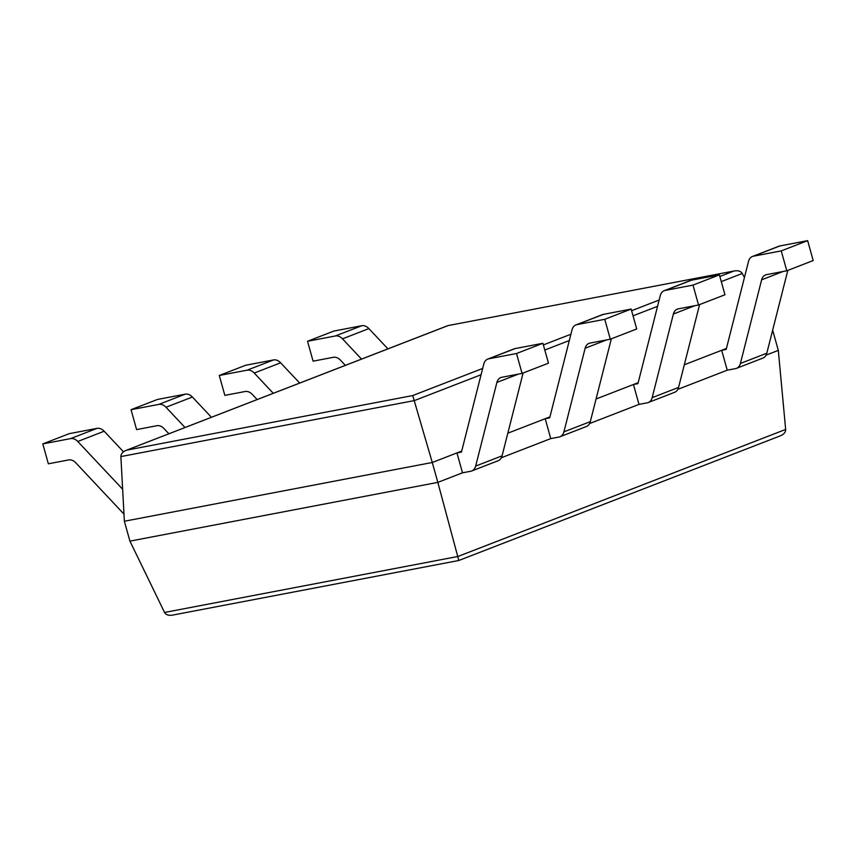 <?xml version="1.0" encoding="UTF-8"?>
<svg xmlns="http://www.w3.org/2000/svg" width="856" height="856" viewBox="0 0 856 856"><rect width="100%" height="100%" fill="white"/><g stroke="black" fill="none" stroke-linecap="round" stroke-linejoin="round"><path stroke-width="1.28" d="M516.51 353.517L542.907 343.277L548.471 363.179L522.064 373.409L516.51 353.517L488.701 358.825A10.368 7.576 -111.2 0 0 487.727 359.103A10.368 7.576 -111.2 0 0 483.8 363.993L461.448 452.064L456.944 452.92L461.694 451.08L432.28 462.486L412.731 395.558L482.666 368.444M507.822 433.2L549.937 416.872L545.197 418.712L550.75 438.604L501.349 457.757M596.065 398.992L638.18 382.664L633.44 384.505L638.993 404.396L589.591 423.549M684.308 364.784L726.423 348.456L721.683 350.297L727.236 370.188L677.834 389.341M744.431 277.515L742.27 273.471C740.825 271.224 738.279 270.368 734.63 270.903L447.902 325.612L734.63 270.903M456.944 452.92L462.497 472.822L437.833 482.377L432.28 462.486L124.366 521.24L120.878 456.58C120.942 453.926 122.654 451.872 126.003 450.406L447.945 325.644M772.754 330.491L778.307 350.393L785.658 429.434C785.669 432.141 783.968 434.26 780.544 435.758L458.816 560.487L172.27 615.164C168.536 615.699 165.968 614.801 164.555 612.457L129.93 541.131L124.366 521.24M766.077 355.133L778.307 350.393M458.816 560.487L437.833 482.377L129.93 541.131M807.647 240.654L781.239 250.894L786.792 270.785L813.2 260.545L807.647 240.654L779.837 245.961A10.368 7.576 -111.2 0 0 778.864 246.239L752.467 256.468A10.368 7.576 -111.2 0 0 748.529 261.358L726.177 349.441L721.683 350.297M786.792 270.785L766.527 274.648A10.368 7.576 -111.2 0 0 765.564 274.926A10.368 7.576 -111.2 0 0 761.626 279.816L740.408 363.447A10.368 7.576 68.8 0 1 736.481 368.337A10.368 7.576 68.8 0 1 735.507 368.615L727.236 370.188M787.83 270.378L766.805 353.207A10.368 7.576 68.8 0 1 762.878 358.097L736.481 368.337M781.239 250.894L753.43 256.19A10.368 7.576 -111.2 0 0 752.467 256.468M345.375 365.362L340.495 360.173A10.368 7.576 68.8 0 0 333.348 357.305L313.093 361.168L307.529 341.276L333.936 331.037L361.746 325.729A10.368 7.576 68.8 0 1 368.882 328.597L387.929 348.863M361.532 359.103L342.486 338.837A10.368 7.576 68.8 0 0 335.338 335.969L307.529 341.276M719.404 274.862L692.996 285.101L698.55 304.993L724.957 294.753L719.404 274.862L691.595 280.169A10.368 7.576 -111.2 0 0 690.621 280.447L664.213 290.687A10.368 7.576 -111.2 0 0 660.286 295.566L637.934 383.649L633.44 384.505M698.55 304.993L678.284 308.856A10.368 7.576 -111.2 0 0 677.31 309.134A10.368 7.576 -111.2 0 0 673.383 314.024L652.165 397.655A10.368 7.576 68.8 0 1 648.227 402.545A10.368 7.576 68.8 0 1 647.264 402.823L638.993 404.396M699.587 304.597L678.562 387.415A10.368 7.576 68.8 0 1 674.635 392.305L648.227 402.545M692.996 285.101L665.187 290.409A10.368 7.576 -111.2 0 0 664.213 290.687M257.132 399.57L252.253 394.381A10.368 7.576 68.8 0 0 245.105 391.513L224.839 395.376L219.286 375.484L245.693 365.245L273.503 359.948A10.368 7.576 68.8 0 1 280.64 362.805L299.686 383.071M273.278 393.311L254.243 373.045A10.368 7.576 68.8 0 0 247.095 370.177L219.286 375.484M631.161 309.07L604.753 319.309L610.307 339.201L636.714 328.971L631.161 309.07L603.352 314.377A10.368 7.576 -111.2 0 0 602.378 314.655L575.97 324.895A10.368 7.576 -111.2 0 0 572.043 329.774L549.691 417.856L545.197 418.712M610.307 339.201L590.041 343.074A10.368 7.576 -111.2 0 0 589.067 343.352A10.368 7.576 -111.2 0 0 585.14 348.231L563.911 431.863A10.368 7.576 68.8 0 1 559.985 436.753A10.368 7.576 68.8 0 1 559.022 437.031L550.75 438.604M611.345 338.805L590.319 421.634A10.368 7.576 68.8 0 1 586.392 426.513L559.985 436.753M604.753 319.309L576.944 324.617A10.368 7.576 -111.2 0 0 575.97 324.895M168.889 433.778L164.01 428.589A10.368 7.576 68.8 0 0 156.862 425.721L136.596 429.594L131.043 409.692L157.451 399.463L185.26 394.156A10.368 7.576 68.8 0 1 192.397 397.024L211.443 417.279M185.035 427.519L166 407.253A10.368 7.576 68.8 0 0 158.852 404.385L131.043 409.692M522.064 373.409L501.798 377.282A10.368 7.576 -111.2 0 0 500.824 377.56A10.368 7.576 -111.2 0 0 496.897 382.439L475.669 466.071A10.368 7.576 68.8 0 1 471.742 470.961A10.368 7.576 68.8 0 1 470.768 471.239L462.497 472.822M542.907 343.277L515.109 348.585A10.368 7.576 -111.2 0 0 514.135 348.863L487.727 359.103M523.102 373.013L502.076 455.841A10.368 7.576 68.8 0 1 498.149 460.731L471.742 470.961M123.981 514.114L75.767 462.796A10.368 7.576 68.8 0 0 68.619 459.929L48.353 463.802L42.8 443.911L69.208 433.671L97.017 428.364A10.368 7.576 68.8 0 1 104.154 431.231L123.489 451.808M122.643 489.236L77.746 441.471A10.368 7.576 68.8 0 0 70.609 438.604L42.8 443.911M120.878 456.58L414.432 400.565L481.072 374.735M544.801 350.029L569.315 340.528M633.044 315.821L657.558 306.32M721.287 281.613L742.27 273.471M543.367 344.915L570.909 334.236M631.61 310.707L659.163 300.028M719.853 276.488L733.71 271.127M412.731 395.558L126.977 450.085M164.555 612.457L457.96 556.475L785.658 429.434M761.626 279.816L783.112 271.48M753.43 256.19L779.837 245.961M740.408 363.447L766.805 353.207M335.338 335.969L361.746 325.729M342.486 338.837L368.882 328.597M673.383 314.024L694.869 305.699M665.187 290.409L691.595 280.169M652.165 397.655L678.562 387.415M247.095 370.177L273.503 359.948M254.243 373.045L280.64 362.805M585.14 348.231L606.626 339.907M576.944 324.617L603.352 314.377M563.911 431.863L590.319 421.634M158.852 404.385L185.26 394.156M166 407.253L192.397 397.024M496.897 382.439L518.383 374.115M488.701 358.825L515.109 348.585M475.669 466.071L502.076 455.841M70.609 438.604L97.017 428.364M77.746 441.471L104.154 431.231M126.003 450.406L447.902 325.612"/></g></svg>
